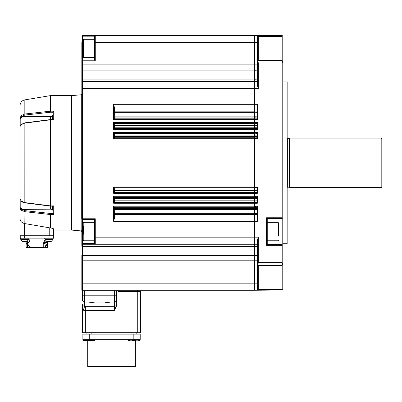 <?xml version="1.0" encoding="UTF-8"?>
<svg xmlns="http://www.w3.org/2000/svg" width="402" height="402" viewBox="0 0 402 402"><rect width="100%" height="100%" fill="white"/><g stroke="black" fill="none" stroke-linecap="round" stroke-linejoin="round"><path stroke-width="0.6" d="M20.798 125.112L20.798 118.68L20.1 118.479L20.1 105.46A5.663 5.663 0 0 1 24.834 99.877L50.391 95.616L71.626 95.616L71.626 230.09L81.169 230.924L81.169 94.782L81.817 94.078M21.341 115.454L20.658 116.273M51.124 209.161L21.894 209.417L20.798 207.025L20.1 207.226L20.1 198.98L21.351 201.146A0.709 0.387 131.8 0 0 21.432 201.392L21.432 201.392C22.964 202.442 24.105 202.935 24.859 202.864L24.834 202.603L50.391 205.874L50.391 119.831L24.834 123.102L21.351 124.56A0.709 0.387 -131.8 0 1 21.432 124.308L20.1 126.459L20.1 118.479L20.1 199.246L20.1 126.459L21.351 124.56M53.225 115.696L52.652 115.57A0.427 0.427 0 0 0 52.476 115.61L52.476 119.555M24.859 202.864L50.401 206.131L50.391 208.141A0.281 0.281 0 0 0 50.436 208.291A4.693 4.693 0 0 0 52.476 210.095L52.476 206.151M24.477 241.275L24.391 241.401A9.171 2.05 -90 0 1 24.17 241.592L23.658 241.311M22.341 241.401L24.869 241.401A9.171 2.05 90 0 0 25.09 241.592L25.507 241.602M48.823 241.275L48.737 241.401A9.171 2.05 -90 0 1 48.516 241.592L48.004 241.311M46.325 241.275L49.215 241.401A9.171 2.05 90 0 0 49.436 241.592L49.853 241.602M48.803 241.311L49.15 241.311M24.457 241.311L24.798 241.311M137.519 290.249L137.519 291.661L119.138 291.661A1.417 1.417 0 0 1 117.912 290.953L119.138 291.661L140.559 291.661L140.559 332.71L82.526 332.71L82.526 312.344L82.526 332.71M50.391 205.874L53.928 205.909L53.225 205.99L53.225 213.502L53.928 214.492L50.391 214.522L50.441 213.477L53.225 213.457M53.275 228.643L53.506 228.919C53.396 228.507 52.355 228.205 50.391 228.009L50.391 214.522L24.834 211.698L21.351 210.261L20.1 207.226L20.1 235.748L53.506 235.748L53.506 230.09L71.626 230.09M49.26 227.778L50.391 228.009L49.26 227.778M53.149 210.115L53.225 209.226M53.149 209.829L53.074 209.14M53.149 209.246L53.074 208.291M53.149 208.397L53.004 206.151M53.149 207.347L53.225 206.226L52.994 207.347M20.381 238.863L20.381 238.155L20.381 238.863L28.874 238.863L28.874 238.155M53.225 238.155L53.225 238.863L44.728 238.863L44.728 238.155M28.522 239.29L28.733 239.29C30.195 240.326 30.195 241.361 28.733 242.401L27.155 242.401L27.065 242.888L29.793 247.356L43.24 247.356L43.24 243.537L45.109 239.672M47.366 241.547L46.999 242.401L45.748 242.401L45.632 242.888L47.376 247.356L47.562 241.577L47.989 241.311L47.999 241.602L46.687 241.401M26.045 241.577L26.12 247.356L26.195 241.552M29.793 247.356L29.934 247.642L43.069 247.642L43.24 247.356M114.374 123.71L254.506 123.71L254.506 128.203L114.374 128.203M114.374 133.389L254.506 133.389L254.506 137.73L114.374 137.73M114.374 187.975L254.506 187.975L254.506 192.317L114.374 192.317M114.374 197.503L254.506 197.503L254.506 201.995L114.374 201.995M114.374 112.354L254.506 112.354L254.506 117.982L114.374 117.982M114.374 207.723L254.506 207.723L254.506 213.351L114.374 213.351M110.419 302.987C109.223 302.636 107.6 302.54 105.56 302.706L104.168 302.987L110.419 302.987L104.168 302.987M94.847 302.987C93.651 302.636 92.033 302.54 89.988 302.706L88.601 302.987L94.847 302.987L88.601 302.987M84.998 339.65L84.998 340.187A24.019 24.019 0 0 0 83.415 340.509L89.033 340.509L83.415 340.509A24.019 24.019 0 0 1 84.998 340.187L84.998 339.65M93.068 339.65L93.068 340.187L84.998 340.187M132.63 340.509L135.464 340.509M130.012 339.65L130.012 340.187A24.019 24.019 0 0 0 128.429 340.509M138.082 339.65L138.082 340.187L130.012 340.187M135.384 340.509L135.384 366.544L87.696 366.544L87.696 340.509M86.912 332.71L86.912 334.127L86.912 332.71M91.159 332.71L91.159 334.127M131.926 332.71L131.926 334.127M136.172 332.71L136.172 334.127L136.172 332.71M94.555 39.25L83.797 39.25L83.797 57.652L83.229 57.084L83.229 39.818L83.229 55.526M83.229 234.276L83.229 226.125M267.245 240.758L278.003 240.758L278.003 222.356L278.571 222.919L278.571 236.125M287.345 138.363A0.709 0.709 0 0 0 287.772 138.504L287.772 187.201A0.709 0.709 0 0 0 287.345 187.342M287.772 138.504L289.47 138.504L289.892 138.082L381.191 138.082L381.9 138.79L381.9 186.915L381.191 187.623L381.191 138.082M287.772 187.201L289.47 187.201L289.892 187.623L381.191 187.623M287.154 81.958L287.154 243.748L287.154 81.958L282.817 81.958M254.506 81.666L254.788 81.46L254.788 244.245L254.506 244.039M117.912 290.953L117.203 290.953L117.203 290.249L82.526 290.249L81.817 289.541L81.817 255.034A0.709 0.528 180 0 0 82.526 255.561L82.526 260.813L81.817 260.813M282.109 244.647L282.109 218.462L267.245 218.462L267.245 244.647L282.109 244.647L282.817 245.356L282.817 61.767L282.35 61.601L282.109 63.013L258.325 63.013L258.325 88.54L257.335 85.455L257.335 36.165L258.325 35.456L254.788 35.456L254.788 81.46L257.335 81.46M257.335 244.245L254.788 244.245L254.788 290.249L254.506 290.043M254.506 35.662L254.788 35.456M282.315 290.038L282.817 289.541L282.817 245.356M282.817 61.767L282.817 36.165L282.315 35.667M258.325 290.249L257.335 289.541L257.335 240.25L258.325 237.165L258.325 262.692L282.109 262.692L282.35 264.104L282.109 265.365L258.325 265.365L258.325 289.299L282.109 289.299L282.35 290.008L254.788 290.249M282.35 264.104L282.817 263.938M282.109 289.299L282.109 265.365M282.315 244.853L282.109 245.356L266.536 245.356L267.245 244.647M282.109 262.692L282.109 245.356M258.325 35.456L282.35 35.698L282.109 36.406L258.325 36.406L258.325 60.34L282.109 60.34L282.109 36.406M282.109 60.34L282.35 61.601M267.245 218.462L266.536 217.753L282.109 217.753L282.315 218.256L282.817 217.753M282.109 217.753L282.109 63.013M114.309 118.801L113.665 119.505L113.665 104.339L114.374 107.424L114.309 118.801L254.506 118.801L254.506 119.505L257.335 119.505L257.335 104.339L254.506 104.339L254.506 111.178L114.374 111.178M114.309 128.705L254.506 128.705L254.506 129.414L257.335 129.414L257.335 122.454L254.506 122.454L254.506 123.158L114.309 123.158L114.374 128.7L113.665 129.414L113.665 122.454L114.309 123.158M114.309 138.027L254.506 138.027L254.506 138.73L257.335 138.73L257.335 132.364L254.506 132.364L254.506 133.067L114.309 133.067L114.374 138.022L113.665 138.73L113.665 132.364L114.309 133.067M114.309 192.638L254.506 192.638L254.506 193.342L257.335 193.342L257.335 186.975L254.506 186.975L254.506 187.679L114.309 187.679L114.374 192.633L113.665 193.342L113.665 186.975L114.309 187.679M114.309 202.548L254.506 202.548L254.506 203.251L257.335 203.251L257.335 196.292L254.506 196.292L254.506 196.995L114.309 196.995L114.374 202.543L113.665 203.251L113.665 196.292L114.309 196.995M114.374 214.527L254.506 214.527L254.506 221.366L257.335 221.366L257.335 206.201L254.506 206.201L254.506 206.904L114.309 206.904L114.374 218.281L113.665 221.366L113.665 206.201L114.309 206.904M258.325 63.013L257.989 61.601L258.325 60.34M257.335 61.767L257.989 61.601M258.325 36.406L257.989 35.698M258.325 265.365L257.989 264.104L258.325 262.692M257.335 263.938L257.989 264.104M257.989 290.008L258.325 289.299M289.892 138.082L289.892 187.623M289.47 138.504L289.47 187.201M116.776 290.953L116.776 305.425L114.374 310.414L116.495 305.425L116.495 299.982L116.495 305.425L114.374 310.414L85.355 310.414C83.646 310.535 82.701 311.178 82.526 312.344L82.526 304.279A2.126 2.05 180 0 0 84.646 306.324L82.526 312.344M84.646 290.953L84.646 295.199L82.526 295.199L82.526 299.982L82.526 290.953L81.817 290.249L81.817 289.53L82.526 290.249L82.526 290.953L81.817 290.249M116.495 290.953L116.495 299.982A2.126 2.05 0 0 1 114.374 302.028L84.646 302.028L84.646 306.324L114.374 306.314L114.374 290.953M83.325 310.098L84.098 308.605M84.596 306.61L84.646 306.324M116.776 305.425L116.495 305.425M140.203 339.65L82.877 339.65L82.877 334.127L140.203 334.127L140.203 339.65M89.033 340.509L94.656 340.509L89.033 340.509M94.555 219.472L82.526 219.472A0.709 0.709 0 0 1 81.817 218.763L81.817 82.169A0.709 0.709 0 0 1 82.526 81.46L82.526 218.763L95.264 218.763L95.264 237.165L94.555 237.165L94.555 219.472L95.264 218.763M81.817 42.537L81.817 49.612L81.817 42.537M81.817 36.165A0.709 0.709 0 0 1 82.526 35.456L95.264 35.456L82.526 35.456A0.709 0.709 0 0 0 81.817 36.165L82.526 36.165L82.526 35.456M94.555 60.23L94.555 36.165L95.264 35.456L95.264 60.938L82.526 60.938L82.526 60.23L94.555 60.23L95.264 60.938M81.817 60.938L81.817 49.612L82.526 49.612L82.526 60.23A0.709 0.709 0 0 0 81.817 60.938L82.526 60.938L82.526 81.46A0.709 0.709 0 0 0 81.817 82.169L81.817 60.938M83.229 49.612L82.526 49.612L82.526 36.165L94.555 36.165A0.709 0.709 0 0 1 95.264 35.456L254.506 35.456L254.506 42.537L257.335 42.537M81.817 246.104L81.817 230.09L82.526 230.09L82.526 243.537L81.817 243.537A0.709 0.709 0 0 0 82.526 244.245L82.526 246.577A0.709 0.472 180 0 1 81.817 246.104M258.325 237.165L254.506 237.165L254.506 244.245L95.264 244.245L94.555 243.537L94.555 237.165M113.665 221.366L254.506 221.366L254.506 237.165L95.264 237.165L95.264 244.245L82.526 244.245L82.526 243.537L94.555 243.537A0.709 0.709 0 0 0 95.264 244.245L82.526 244.245M117.203 290.953L82.526 290.953M81.817 64.893L254.506 64.893L254.506 81.46L82.526 81.46M113.665 122.454L254.506 122.454L254.506 119.505L113.665 119.505M254.506 123.71L254.506 123.158M254.506 118.801L254.506 117.982M254.506 187.975L254.506 187.679M254.506 138.027L254.506 137.73M113.665 186.975L254.506 186.975L254.506 138.73L113.665 138.73M254.506 128.705L254.506 128.203M113.665 132.364L254.506 132.364L254.506 129.414L113.665 129.414M254.506 133.389L254.506 133.067M254.506 197.503L254.506 196.995M254.506 192.638L254.506 192.317M113.665 196.292L254.506 196.292L254.506 193.342L113.665 193.342M254.506 207.723L254.506 206.904M254.506 202.548L254.506 201.995M113.665 206.201L254.506 206.201L254.506 203.251L113.665 203.251M254.506 244.245L254.506 260.813L82.526 260.813L82.526 283.169L81.817 283.169M254.506 81.46L254.506 88.54L258.325 88.54M257.335 64.893L254.506 64.893L254.506 42.537L94.555 42.537M254.506 214.527L254.506 213.351M113.665 104.339L254.506 104.339L254.506 88.54L81.817 88.54M254.506 112.354L254.506 111.178M257.335 283.169L254.506 283.169L254.506 290.249L117.203 290.249M82.526 290.249L82.526 283.169L254.506 283.169L254.506 260.813L257.335 260.813M25.09 241.592A9.171 2.05 90 0 1 24.869 241.401L27.281 241.275L25.617 241.587M49.436 241.592A9.171 2.05 90 0 1 49.215 241.401L51.627 241.275L49.964 241.587M50.28 241.592L49.964 241.592L50.28 241.542M23.321 241.592L23.643 241.311L23.321 241.592M25.934 241.592L25.617 241.592L25.934 241.542M51.29 241.275L51.627 241.275L51.29 241.275M50.928 241.401L49.954 241.587M26.944 241.275L27.281 241.275M26.582 241.401L25.607 241.587M50.436 119.575L50.436 117.414L50.391 119.575L24.859 122.841L21.432 124.308M47.376 247.356L45.974 247.642L44.471 242.888L44.567 242.401L45.748 242.401L44.567 242.401M45.657 242.401L45.999 241.094M45.974 247.642L43.069 247.642M28.733 242.401L28.421 242.401M27.643 241.069L27.542 242.401M27.527 243.873L27.527 247.642L26.12 247.356M29.934 247.642L27.527 247.642M26.045 247.356L26.401 247.642M47.084 247.642L47.562 247.356M53.365 238.155L53.365 235.748L53.365 238.155L20.241 238.155L20.241 235.748M53.069 210.06L53.225 209.784M53.22 115.67L53.195 117.525M52.994 119.846L53.149 116.691M52.994 118.64L53.149 117.61M20.417 208.945L20.658 209.427M24.311 235.748L24.311 223.507C21.527 222.567 20.125 221.035 20.1 218.914L20.1 207.226M20.1 235.748L20.1 218.914M50.441 213.477L24.939 210.658L21.894 209.417A0.709 0.397 131.2 0 0 21.351 210.261M21.351 201.146L24.834 202.603L24.859 122.841M53.074 116.027L53.149 115.645M53.104 119.55L53.225 118.977M53.19 118.977L53.074 119.781M53.225 116.093L53.074 116.655M20.798 118.68L21.894 116.289L51.124 116.545M20.1 118.479L21.351 115.444A0.709 0.397 48.8 0 0 21.894 116.289L24.939 115.047L50.441 112.228L50.391 111.183L24.834 114.007L50.391 111.183L53.928 111.208L53.225 112.203L53.225 119.716L53.928 119.796L50.441 119.781M21.417 116.756L21.075 117.319M21.351 115.444L24.834 114.007L24.834 99.877M24.311 223.507L49.22 227.773L49.22 235.748M53.225 112.248L50.441 112.228M53.506 228.919L53.506 235.748M50.391 111.183L50.391 95.616M50.401 119.575L53.325 119.555M53.928 214.492L53.928 205.909L53.325 206.151M20.798 207.025L20.798 200.593M20.738 238.863L20.738 239.346L28.522 239.346L27.246 241.295M45.084 238.863L45.084 239.346L52.868 239.346L51.592 241.295L52.868 238.863M52.652 206.151L52.652 210.13L53.19 210.105M254.506 125.545L114.374 125.545M254.506 135.112L114.374 135.112M254.506 116.148L114.374 116.148M94.555 222.356L83.797 222.356L83.797 240.758L83.229 240.19M257.335 201.995L254.506 202.196M257.335 213.351L254.506 213.542M257.335 135.112L254.506 135.157M257.335 125.545L254.506 125.605M257.335 116.148L254.506 116.223M257.335 192.317L254.506 192.518M254.506 187.478L257.335 187.679M257.335 187.975L254.506 187.774M257.335 189.086L254.506 189.046M257.335 190.588L254.506 190.543M254.506 138.228L257.335 138.027M254.506 137.931L257.335 137.73M257.335 192.638L254.506 192.839M254.506 136.66L257.335 136.62M254.506 133.188L257.335 133.389M257.335 196.995L254.506 196.794M254.506 132.866L257.335 133.067M257.335 197.503L254.506 197.302M257.335 198.513L254.506 198.452M257.335 200.161L254.506 200.101M254.506 128.911L257.335 128.705M254.506 128.404L257.335 128.203M257.335 202.548L254.506 202.749M254.506 127.253L257.335 127.193M254.506 123.509L257.335 123.71M257.335 206.904L254.506 206.703M254.506 122.957L257.335 123.158M257.335 207.723L254.506 207.517M257.335 208.613L254.506 208.537M257.335 209.558L254.506 209.482M254.506 119.002L257.335 118.801M254.506 118.183L257.335 117.982M257.335 214.527L254.506 214.723M254.506 117.168L257.335 117.093M254.506 112.158L257.335 112.354M254.506 110.982L257.335 111.178M257.335 246.577L254.506 246.441M257.335 255.561L254.506 255.411M254.506 79.264L257.335 79.129M254.506 70.295L257.335 70.144M266.536 245.356L266.536 217.753M82.526 299.982A2.126 2.05 180 0 0 84.646 302.028L84.646 295.199L116.495 295.199M85.355 306.314L85.355 332.71M137.725 332.71L137.725 291.661M114.374 310.414L114.374 306.314A2.126 2.05 -0 0 0 116.495 304.269M133.836 339.65L133.836 334.127M89.249 339.65L89.249 334.127M94.555 36.165A0.709 0.709 0 0 1 95.264 35.456M81.817 70.672A0.709 0.528 0 0 1 82.526 70.144L254.506 70.144M81.817 79.601A0.709 0.472 0 0 1 82.526 79.129L254.506 79.129M254.506 246.577L82.526 246.577L82.526 255.561L254.506 255.561M81.817 218.763L82.526 218.763L82.526 230.09L83.229 230.09M254.506 209.558L114.374 209.558M254.506 208.613L114.374 208.613M254.506 200.161L114.374 200.161M254.506 198.513L114.374 198.513M254.506 190.588L114.374 190.588M254.506 189.086L114.374 189.086M254.506 136.62L114.374 136.62M254.506 127.193L114.374 127.193M254.506 117.093L114.374 117.093M48.516 241.321L48.516 241.592M24.17 241.321L24.17 241.592M47.341 247.401L45.989 247.401M50.436 206.131L50.436 208.291M44.471 242.888L45.632 242.888M27.361 243.537L26.12 243.537M52.652 115.57L52.652 119.555M24.628 238.155L24.628 235.748M48.974 238.155L48.974 235.748M24.939 210.658L24.834 223.623M24.939 115.047L24.834 114.007M53.928 111.208L53.928 119.796M20.738 239.346L22.015 241.295L20.738 239.346M45.084 239.346L46.361 241.295M28.522 238.863L28.522 239.346M71.626 95.616L81.169 94.782M83.797 39.25L83.229 39.818M83.797 222.356L83.229 222.919M278.003 240.758L278.571 240.19M287.154 243.748L282.817 243.748M267.245 222.356L278.003 222.356M94.555 240.758L83.797 240.758M94.555 57.652L83.797 57.652M139.67 340.509A24.019 24.019 0 0 0 138.082 340.187A24.019 24.019 0 0 1 139.67 340.509M94.656 340.509A24.019 24.019 0 0 0 93.068 340.187M81.169 230.924L81.817 231.627M50.436 117.414L52.476 115.61M53.044 210.09L53.22 209.809M53.069 209.759L53.22 209.241M20.1 199.246L21.432 201.392M53.391 206.156L50.401 206.131"/></g></svg>
